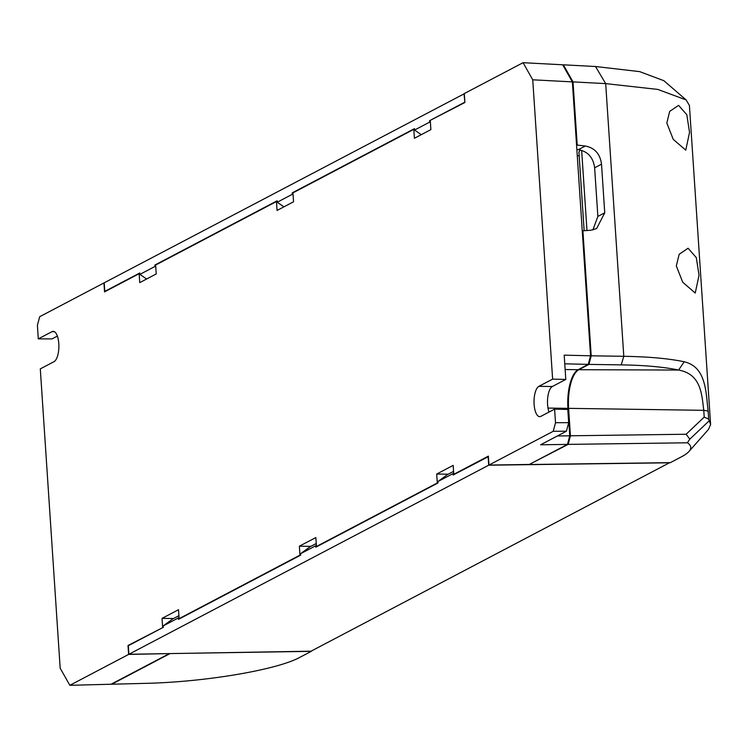 <?xml version="1.0" encoding="UTF-8"?>
<svg xmlns="http://www.w3.org/2000/svg" width="748" height="748" viewBox="0 0 748 748"><rect width="100%" height="100%" fill="white"/><g stroke="black" fill="none" stroke-linecap="round" stroke-linejoin="round"><path stroke-width="1.12" d="M105.44 291.402L104.785 291.374L104.215 282.8L464.312 93.734M488.407 456.626L453.11 475.027L453.017 473.606L437.907 481.544L438.001 482.965L315.778 547.199L315.684 545.769L300.574 553.707L300.668 555.138L178.445 619.363L178.351 617.942L163.251 625.88L163.345 627.301L128.319 645.702L128.89 654.276L311.046 651.19L669.684 462.657M128.89 654.276L488.696 465.2L488.126 456.626M488.696 465.2L669.563 462.797M464.882 102.308L464.022 93.724M104.785 291.374L139.811 272.973L139.904 274.394L155.004 266.456L155.752 266.971M155.004 266.456L154.911 265.035L277.134 200.801L277.228 202.231L292.337 194.293L292.244 192.862L414.467 128.637L414.56 130.059L429.67 122.12L429.576 120.699L464.592 102.298M429.576 120.699L464.891 102.504L464.293 93.575L523.067 62.692L532.735 79.802L552.622 379.124L538.887 386.333A15.306 5.853 90.7 0 0 534.044 402.826A15.306 5.853 90.7 0 0 539.691 416.645A15.306 5.853 90.7 0 0 540.879 416.337L554.614 409.128L555.512 422.704L568.667 422.648L566.395 431.231L540.589 444.789L567.48 444.387L529.304 464.452L488.968 465.06L488.379 456.13L453.774 474.316L453.176 465.387L436.701 474.045L437.29 482.974L438.001 482.965M292.244 192.862L292.954 192.891M154.911 265.035L155.621 265.063M146.608 279.004L139.904 274.394M429.67 122.12L430.409 122.635M421.264 134.668L414.56 130.059M292.337 194.293L293.085 194.807M283.931 206.841L277.228 202.231M163.251 625.88L172.872 618.858L178.912 615.688M179.034 617.446L178.351 617.942M300.574 553.707L310.205 546.695L316.245 543.515M316.357 545.273L315.684 545.769M437.907 481.544L447.538 474.522L453.578 471.352M453.69 473.11L453.017 473.606M529.827 464.517L670.348 462.647L681.568 456.748A123.878 21.963 174.8 0 0 688.973 451.474A123.878 21.963 174.8 0 0 687.393 442.788L568.153 444.377L529.808 464.181M687.393 442.788A973.915 742.848 -31.2 0 0 689.787 439.17A912.083 695.687 -31.2 0 0 686.14 434.242L704.214 417.104A452.727 270.795 78 0 0 708.674 419.114L708.141 411.091C705.841 392.167 706.308 366.922 684.186 361.77C668.74 358.526 648.61 356.703 623.795 356.3L591.21 355.814L582.907 230.795L582.271 231.132M708.674 419.114L710.6 424.453L689.413 105.449L686.131 99.923L657.726 89.405L605.684 83.617L573.015 81.887L577.213 145.065L585.291 146.028C594.754 147.861 600.158 153.92 601.514 164.186L604.739 212.806L596.586 228.617L590.883 230.225L582.907 230.795M688.973 451.474L708.506 429.38L710.6 424.453M676.314 265.914L679.165 254.283L688.085 248.233L696.295 257.593L699.034 275.255L695.238 293.038L682.737 282.239L676.314 265.914M666.823 123.037L669.675 111.405L678.595 105.356L686.804 114.715L689.544 132.377L685.748 150.161L673.247 139.362L666.823 123.037M704.214 417.104L703.765 410.325C701.792 394.729 701.269 374.075 678.604 370.054C663.934 366.969 644.804 365.248 621.233 364.884L588.938 364.398L578.83 369.708A32.8 12.538 -89.3 0 0 568.602 408.352L570.425 435.785L568.153 444.377M588.938 364.398L591.21 355.814M592.884 229.954L597.867 216.415L594.632 167.795C593.286 157.529 587.881 151.479 578.41 149.637L576.848 149.45M573.015 81.887L563.356 64.814L595.501 66.507L639.662 71.621L663.85 80.691L686.131 99.923M562.851 65.076L563.356 64.814M576.577 145.402L577.213 145.065M580.177 149.946A29.284 11.192 -89.3 0 1 578.915 152.003L584.141 230.702M586.974 230.506L581.654 150.357M686.14 434.242L570.425 435.785M689.787 439.17L708.992 421.012M578.83 369.708L678.604 370.054L684.186 361.77M169.759 653.584L311.299 651.33L311.72 650.844M311.299 651.33L300.079 657.221C277.424 669.843 204.728 682.111 145.149 683.363L111.723 684.233L169.768 653.724M54.408 331.691L52.033 331.663L38.298 338.872L37.4 325.296L39.672 316.713L103.944 282.94L104.533 291.87L139.147 273.684L139.736 282.613L156.22 273.955L155.621 265.026L276.47 201.521L277.069 210.45L293.543 201.792L292.954 192.862L413.803 129.348L414.401 138.287L430.876 129.619L430.287 120.69M52.033 331.663A15.306 5.853 90.7 0 1 53.23 331.355A15.306 5.853 90.7 0 1 58.868 345.174A15.306 5.853 90.7 0 1 54.024 361.667L40.299 368.876L60.177 668.198L69.854 685.308L128.619 654.425L128.02 645.496L163.345 627.301M437.29 482.974L316.441 546.479L315.843 537.55L299.368 546.208L299.957 555.138L179.109 618.652L178.52 609.714L162.036 618.381L162.634 627.31M555.512 422.704L553.24 431.287L488.968 465.06M276.47 201.521L277.19 201.549M413.803 129.348L414.514 129.385M139.147 273.684L139.857 273.712M128.02 645.496L128.74 645.487M453.774 474.316L454.485 474.307M316.441 546.479L317.161 546.47M299.957 555.138L300.668 555.128M179.109 618.652L179.829 618.633M162.036 618.381L173.517 618.521M523.067 62.692L562.683 64.786L572.36 81.887L532.735 79.802M549.004 412.073A15.306 5.853 90.7 0 1 547.817 396.917A15.306 5.853 90.7 0 1 552.351 386.51L565.797 379.442L564.188 355.15L590.555 355.796L572.36 81.887M590.555 355.796L588.274 364.388L578.157 369.699L565.142 369.54M567.48 444.387L569.752 435.794L567.928 408.343A32.8 12.538 90.7 0 1 578.157 369.699M168.936 653.602L128.619 654.425M69.854 685.308L111.05 684.242L168.954 653.817M38.298 338.872L52.061 338.891L57.381 336.095M569.752 435.794L557.354 435.981M554.614 409.128L567.797 409.446L568.667 422.648M552.622 379.124L565.797 379.442M564.759 363.809L588.274 364.388M436.701 474.045L448.174 474.195M299.368 546.208L310.841 546.358M621.233 364.884L623.795 356.3L605.684 83.617L595.501 66.507M578.41 149.637L585.291 146.028M594.632 167.795L601.514 164.186M597.867 216.415L604.739 212.806M568.602 408.352L703.765 410.325L708.141 411.091M553.24 431.287L566.395 431.231M552.351 386.51L538.887 386.333M567.928 408.343L548.004 408.09M577.26 155.715L579.167 155.752"/></g></svg>
